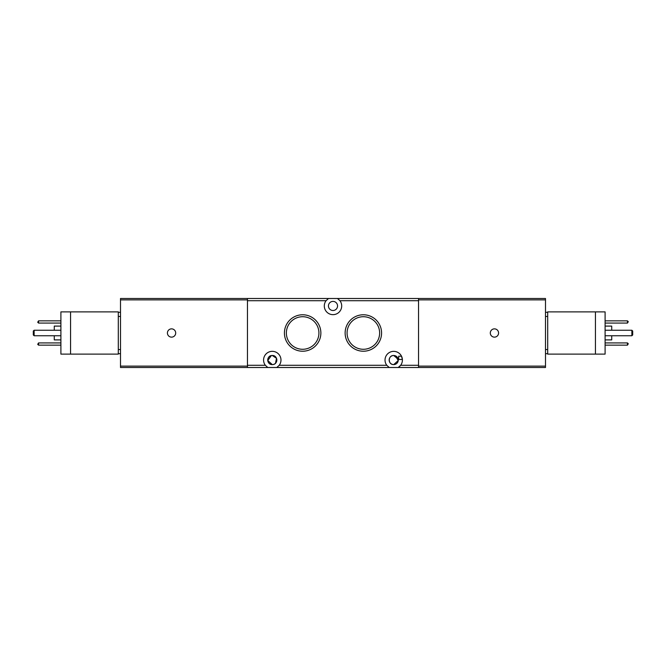 <?xml version="1.0" encoding="UTF-8"?>
<svg xmlns="http://www.w3.org/2000/svg" width="666" height="666" viewBox="0 0 666 666"><rect width="100%" height="100%" fill="white"/><g stroke="black" fill="none" stroke-linecap="round" stroke-linejoin="round"><path stroke-width="1" d="M605.103 339.901L611.729 339.901L611.729 335.756M595.446 354.112L547.702 354.112L547.702 311.888L605.103 311.888L605.103 354.112L595.446 354.112L595.446 311.888M605.103 320.854L627.455 320.854L628.288 321.686L627.455 323.068L605.103 323.068M605.103 342.932L627.455 342.932L628.288 343.764L627.455 345.146L605.103 345.146M605.103 335.756L631.876 335.756L631.876 330.244L605.103 330.244M611.729 330.244L611.729 326.099L605.103 326.099M547.702 312.304L545.496 312.304M545.496 353.696L547.702 353.696M627.455 323.068L627.455 320.854M627.455 345.146L627.455 342.932M631.876 335.756L632.7 334.931L632.7 331.069L631.876 330.244M175.699 333A4.138 4.138 0 0 0 171.562 328.862A4.138 4.138 0 0 0 167.416 333A4.138 4.138 0 0 0 171.562 337.138A4.138 4.138 0 0 0 175.699 333M247.452 366.117L120.504 366.117L120.504 367.499L247.452 367.499L247.452 298.501L120.504 298.501L120.504 299.883L247.452 299.883M120.504 366.117L120.504 299.883M494.438 328.862A4.138 4.138 0 0 0 490.301 333A4.138 4.138 0 0 0 494.438 337.138A4.138 4.138 0 0 0 498.584 333A4.138 4.138 0 0 0 494.438 328.862M418.548 367.499L545.496 367.499L545.496 366.117L418.548 366.117L418.548 367.499L247.452 367.499M418.548 299.883L545.496 299.883L545.496 298.501L418.548 298.501L418.548 366.117M545.496 299.883L545.496 366.117M271.353 355.586L267.757 360.514L272.286 364.602A4.554 4.554 0 0 1 267.732 360.048A4.554 4.554 0 0 1 272.286 355.494C278.172 355.244 278.188 364.835 272.286 364.602C266.4 364.843 266.383 355.253 272.286 355.494A4.554 4.554 0 0 1 276.84 360.048A4.554 4.554 0 0 1 272.286 364.602M275.533 363.245L276.482 358.266L272.286 355.494M418.548 298.501L337.479 298.501L339.935 300.716A8.691 8.691 0 0 1 333 314.652A8.691 8.691 0 0 1 326.065 300.716L328.521 298.501L247.452 298.501M398.185 359.207L393.714 355.494C387.828 355.244 387.812 364.835 393.714 364.602L398.235 360.547L393.714 364.602A4.554 4.554 0 0 1 389.16 360.048A4.554 4.554 0 0 1 393.714 355.494L397.103 357.009L398.235 360.547L396.611 357.833L397.103 357.009M333 301.398A4.554 4.554 0 0 0 328.446 305.952A4.554 4.554 0 0 0 333 310.506A4.554 4.554 0 0 0 337.554 305.952A4.554 4.554 0 0 0 333 301.398M393.714 364.602C387.828 364.843 387.812 355.253 393.714 355.494A4.554 4.554 0 0 1 398.268 360.048A4.554 4.554 0 0 1 393.714 364.602M302.647 314.777A18.223 18.223 0 0 0 284.424 333A18.223 18.223 0 0 0 302.647 351.223A18.223 18.223 0 0 0 320.87 333A18.223 18.223 0 0 0 302.647 314.777M302.647 316.716A16.284 16.284 0 0 0 286.363 333A16.284 16.284 0 0 0 302.647 349.284A16.284 16.284 0 0 0 318.922 333A16.284 16.284 0 0 0 302.647 316.716M363.353 314.777A18.223 18.223 0 0 0 345.13 333A18.223 18.223 0 0 0 363.353 351.223A18.223 18.223 0 0 0 381.576 333A18.223 18.223 0 0 0 363.353 314.777M363.353 316.716A16.284 16.284 0 0 0 347.078 333A16.284 16.284 0 0 0 363.353 349.284A16.284 16.284 0 0 0 379.637 333A16.284 16.284 0 0 0 363.353 316.716M337.479 298.501L328.521 298.501A8.691 8.691 0 0 0 328.163 298.734M389.235 367.499L386.78 365.284A8.691 8.691 0 0 1 399.567 353.621A8.691 8.691 0 0 1 400.649 365.284L398.193 367.499A8.691 8.691 0 0 0 400.649 365.284L418.548 365.284L418.548 300.716L339.935 300.716M326.065 300.716L247.452 300.716L247.452 365.284L265.351 365.284A8.691 8.691 0 0 1 278.147 353.621A8.691 8.691 0 0 1 279.22 365.284L276.765 367.499M267.807 367.499L265.351 365.284M402.389 359.474L401.506 356.202L398.684 356.202L398.684 359.474L402.389 359.474M398.684 356.202L398.684 359.474M54.271 335.756L54.271 339.901L60.897 339.901M70.554 354.112L60.897 354.112L60.897 311.888L118.298 311.888L118.298 354.112L70.554 354.112L70.554 311.888M60.897 345.146L38.545 345.146L37.712 344.314L38.545 342.932L60.897 342.932M60.897 323.068L38.545 323.068L37.712 322.236L38.545 320.854L60.897 320.854M60.897 330.244L34.124 330.244L34.124 335.756L60.897 335.756M60.897 326.099L54.271 326.099L54.271 330.244M118.298 353.696L120.504 353.696M120.504 312.304L118.298 312.304M38.545 342.932L38.545 345.146M38.545 320.854L38.545 323.068M34.124 330.244L33.3 331.069L33.3 334.931L34.124 335.756M545.496 316.442L547.702 316.442M547.702 349.558L545.496 349.558M386.78 365.284L279.22 365.284M120.504 349.558L118.298 349.558M118.298 316.442L120.504 316.442M590.201 311.888L594.055 311.888"/></g></svg>
